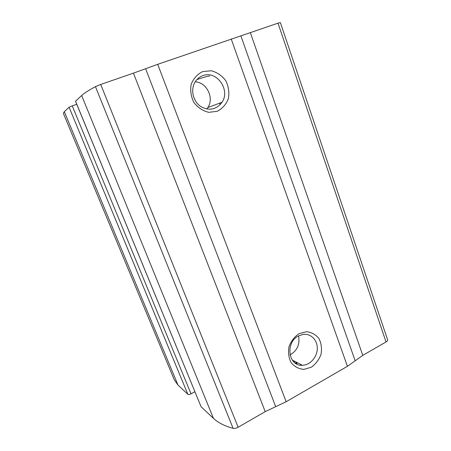 <?xml version="1.0" encoding="UTF-8"?>
<svg xmlns="http://www.w3.org/2000/svg" width="451" height="451" viewBox="0 0 451 451"><rect width="100%" height="100%" fill="white"/><g stroke="black" fill="none" stroke-linecap="round" stroke-linejoin="round"><path stroke-width="0.68" d="M194.883 391.756L191.032 393.836L72.233 105.872L69.088 107.214L64.307 111.668L63.36 113.348L174.306 379.832L177.965 385.019L64.307 111.668M191.032 393.836C189.567 394.557 188.512 394.715 187.864 394.321L177.965 385.019M386.05 341.954L278.002 23.17L280.364 22.584L387.635 339.828C387.804 340.505 387.274 341.215 386.05 341.954L362.79 355.365L347.422 366.319L286.143 401.74L265.211 411.628L133.451 73.135L100.72 84.45L95.454 86.62C88.469 90.454 83.869 93.419 81.654 95.511L75.514 101.261L201.095 406.751L75.548 101.199M265.211 411.628L238.134 427.244C236.228 428.27 234.548 428.636 233.094 428.337C224.519 425.969 217.974 422.643 213.453 418.353L201.095 406.751M278.002 23.17L157.703 64.33L133.451 73.135M202.668 71.591L211.237 70.756C217.094 72.307 221.943 75.627 225.776 80.723C228.584 86.496 229.458 92.466 228.392 98.628C226.154 104.344 222.439 108.567 217.258 111.296L208.779 112.327C202.888 110.94 197.95 107.693 193.958 102.597C191.015 96.745 190.085 90.657 191.173 84.331C193.513 78.491 197.341 74.24 202.668 71.591M298.996 333.701L306.409 331.694C311.466 332.218 315.638 334.49 318.925 338.504C321.309 343.279 322.02 348.516 321.056 354.21C319.066 359.678 315.818 364.013 311.314 367.215L303.968 369.38C298.883 368.986 294.638 366.793 291.228 362.801C288.73 357.976 287.975 352.648 288.967 346.813C291.03 341.232 294.373 336.863 298.996 333.701M301.127 364.662L300.405 365.186M72.233 105.872L76.755 104.282M298.494 335.944L303.044 334.411C310.778 333.227 317.555 340.105 317.278 348.662C317.143 357.209 310.034 365.203 302.35 365.299C288.268 366.432 285.021 342.399 298.494 335.944M298.534 335.922C300.107 344.31 297.271 350.641 290.032 354.926M202.736 75.7C216.514 69.99 230.675 89.85 222.05 102.247C216.384 109.666 209.303 111.109 200.802 106.566C193.569 101.808 190.553 91.108 194.353 83.39C196.224 79.664 199.015 77.098 202.736 75.7M195.21 81.851C206.767 82.229 214.388 97.997 207.843 107.564L206.795 109.035M296.279 363.777L297.677 362.863M294.024 362.114L294.993 361.46M196.963 79.545C205.211 76.817 209.473 75.667 209.76 76.101C209.473 75.667 205.211 76.817 196.963 79.545M187.864 394.321L69.088 107.214M213.453 418.353L81.654 95.511M233.094 428.337L95.454 86.62M362.79 355.365L250.373 32.72M355.174 360.794L240.873 35.798M347.422 366.319L231.205 38.938M286.143 401.74L157.703 64.33M275.708 406.667L145.617 68.715M238.134 427.244L100.72 84.45M295.89 363.545L297.209 362.621M295.292 363.151L296.549 362.277M302.35 365.299L292.22 360.011M222.05 102.247L207.843 107.564M220.206 104.66L219.648 103.144L220.206 104.66"/></g></svg>

